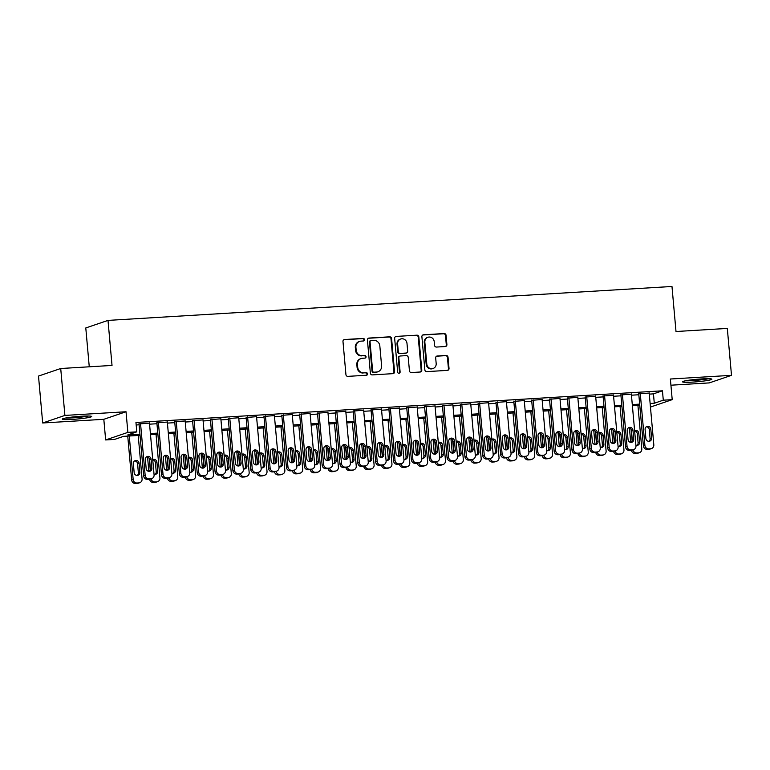 <?xml version="1.0" encoding="UTF-8"?>
<svg xmlns="http://www.w3.org/2000/svg" width="770" height="770" viewBox="0 0 770 770"><rect width="100%" height="100%" fill="white"/><g stroke="black" fill="none" stroke-linecap="round" stroke-linejoin="round"><path stroke-width="1.16" d="M364.518 339.628A1.299 1.222 71.2 0 0 363.171 338.415L344.565 339.531A1.858 1.752 71.2 0 0 342.977 341.476L345.932 374.624A1.858 1.752 71.2 0 0 347.847 376.366L366.462 375.25A1.299 1.222 71.2 0 0 367.569 373.883A1.299 1.222 71.2 0 0 366.231 372.67L363.825 372.815A5.939 5.592 71.2 0 1 357.694 367.252L357.444 364.489A5.939 5.592 71.2 0 1 362.526 358.262L364.932 358.117A1.299 1.222 71.2 0 0 366.048 356.751A1.299 1.222 71.2 0 0 364.701 355.538L362.295 355.682A5.939 5.592 71.2 0 1 356.164 350.129L355.913 347.366A5.939 5.592 71.2 0 1 360.995 341.139L363.401 340.985A1.299 1.222 71.2 0 0 364.518 339.628M363.392 340.994A1.299 1.222 71.2 0 0 362.574 338.617L343.959 339.734A1.858 1.752 71.2 0 0 343.834 339.743M366.453 375.25A1.299 1.222 71.2 0 0 365.635 372.873L363.825 372.815M364.922 358.117A1.299 1.222 71.2 0 0 364.104 355.74L362.295 355.682M701.874 378.917A14.745 1.242 174.9 0 0 682.509 381.824A14.745 1.242 174.9 0 0 692.509 382.103A14.745 1.242 174.9 0 0 711.875 379.196A14.745 1.242 174.9 0 0 701.874 378.917M81.678 416.214A14.745 1.242 174.9 0 0 62.303 419.121A14.745 1.242 174.9 0 0 72.313 419.4A14.745 1.242 174.9 0 0 91.678 416.493A14.745 1.242 174.9 0 0 81.678 416.214M445.31 346.529A1.858 1.752 71.2 0 0 446.898 344.575L446.071 335.277A1.858 1.752 71.2 0 0 444.155 333.545L423.481 334.786A1.858 1.752 71.2 0 0 421.893 336.731L424.857 369.879A1.858 1.752 71.2 0 0 426.772 371.621L447.437 370.38A1.858 1.752 71.2 0 0 449.025 368.426L448.025 357.193A1.858 1.752 71.2 0 0 446.109 355.461L437.264 355.99A1.858 1.752 71.2 0 0 435.676 357.935L436.176 363.507A4.966 4.678 71.2 0 1 433.087 368.493A4.966 4.678 71.2 0 1 426.801 364.075L424.847 342.246A4.966 4.678 71.2 0 1 427.937 337.27A4.966 4.678 71.2 0 1 434.222 341.688L434.55 345.326A1.858 1.752 71.2 0 0 436.465 347.058L445.31 346.529M649.293 394.115L653.451 393.865L662.45 390.804L663.288 400.188L672.21 399.649L650.448 407.061M60.715 368.512L64.901 415.425L42.687 422.98L38.5 376.068L60.715 368.512L112.025 365.432L108.002 320.397L671.979 286.478L676.002 331.514L727.313 328.424L731.5 375.337L670.372 379.013L672.21 399.649M42.687 422.98L103.815 419.303L126.03 411.748L64.901 415.425M126.03 411.748L127.868 432.384L136.791 431.845L127.791 434.915L139.938 434.184M662.45 390.804L135.953 422.47L136.791 431.845M391.583 338.55A1.858 1.752 71.2 0 0 389.668 336.817L369.003 338.059A1.858 1.752 71.2 0 0 367.415 340.003L370.37 373.161A1.858 1.752 71.2 0 0 372.285 374.894L392.96 373.652A1.858 1.752 71.2 0 0 394.548 371.708L391.583 338.55L390.987 338.762A1.858 1.752 71.2 0 0 389.071 337.019L368.397 338.261A1.858 1.752 71.2 0 0 368.272 338.28M396.242 336.423L416.917 335.181A1.858 1.752 71.2 0 1 418.832 336.913L421.787 370.062A1.858 1.752 71.2 0 1 420.199 372.016L411.353 372.545A1.858 1.752 71.2 0 1 409.438 370.813L408.235 357.367A1.858 1.752 71.2 0 0 406.319 355.625L400.448 355.981A1.858 1.752 71.2 0 0 398.86 357.925L400.111 371.929A1.299 1.222 71.2 0 1 399.303 373.229A1.299 1.222 71.2 0 1 397.657 372.074L394.654 338.367A1.858 1.752 71.2 0 1 396.242 336.423L416.917 335.181M670.92 385.202L709.285 382.892L731.5 375.337M149.476 423.115L139.024 423.923M167.321 422.047L156.868 422.846M185.166 420.969L174.723 421.777M203.01 419.9L192.567 420.699M220.865 418.822L210.412 419.631M238.71 417.754L228.267 418.553M256.554 416.676L246.111 417.484M274.399 415.608L263.956 416.406M292.253 414.53L281.801 415.338M310.098 413.461L299.655 414.26M327.943 412.383L317.5 413.192M345.797 411.315L335.345 412.114M363.642 410.237L353.199 411.045M381.487 409.168L371.044 409.967M399.332 408.09L388.889 408.899M417.186 407.022L406.733 407.821M435.031 405.944L424.588 406.753M452.875 404.876L442.432 405.675M470.72 403.798L460.277 404.606M488.575 402.729L478.122 403.528M506.419 401.651L495.976 402.46M524.264 400.573L513.821 401.382M542.119 399.505L531.666 400.313M559.963 398.427L549.52 399.235M577.808 397.358L567.365 398.167M595.653 396.281L585.21 397.089M613.507 395.212L603.054 396.021M631.352 394.134L620.909 394.943M136.174 424.973L139.101 424.799M149.563 424.174L156.955 423.731M167.417 423.096L174.8 422.653M185.262 422.027L192.644 421.585M203.107 420.949L210.489 420.507M220.952 419.881L228.344 419.438M238.806 418.803L246.188 418.36M256.651 417.735L264.033 417.282M274.495 416.657L281.887 416.214M292.34 415.588L299.732 415.136M310.195 414.51L317.577 414.067M328.039 413.442L335.422 412.99M345.884 412.364L353.276 411.921M363.738 411.296L371.121 410.843M381.583 410.217L388.966 409.775M399.428 409.149L406.81 408.697M417.273 408.071L424.665 407.628M435.127 407.003L442.509 406.55M452.972 405.925L460.354 405.482M470.817 404.856L478.209 404.404M488.671 403.778L496.053 403.336M506.516 402.7L513.898 402.258M524.36 401.632L531.743 401.189M542.205 400.554L549.597 400.111M560.059 399.486L567.442 399.043M577.904 398.408L585.287 397.965M595.749 397.339L603.141 396.897M613.594 396.261L620.986 395.819M631.448 395.193L638.831 394.75M649.197 393.066L638.754 393.874M108.002 320.397L85.788 327.953L89.262 366.799M140.044 435.348L123.585 436.34L114.576 439.41L105.654 439.94L127.868 432.384M103.815 419.303L105.654 439.94M650.13 403.499L654.288 403.249L663.288 400.188M150.4 433.548L157.792 433.106M168.255 432.48L175.637 432.037M186.099 431.402L193.482 430.959M203.944 430.334L211.327 429.891M221.789 429.256L229.181 428.813M239.643 428.187L247.026 427.745M257.488 427.109L264.87 426.667M275.333 426.041L282.725 425.598M293.178 424.963L300.57 424.52M311.032 423.895L318.414 423.452M328.877 422.817L336.259 422.374M346.721 421.748L354.113 421.306M364.576 420.67L371.958 420.228M382.421 419.602L389.803 419.159M400.265 418.524L407.648 418.081M418.11 417.456L425.502 417.013M435.964 416.378L443.347 415.935M453.809 415.309L461.192 414.866M471.654 414.231L479.046 413.788M489.508 413.163L496.891 412.72M507.353 412.085L514.735 411.642M525.198 411.016L532.58 410.574M543.043 409.938L550.434 409.496M560.897 408.87L568.279 408.427M578.742 407.792L586.124 407.349M596.586 406.724L603.978 406.271M614.431 405.646L621.823 405.203M632.285 404.577L639.668 404.125M639.774 405.299L632.391 405.742M621.929 406.377L614.537 406.82M604.075 407.445L596.692 407.888M586.23 408.524L578.847 408.966M568.385 409.592L560.993 410.035M550.54 410.67L543.148 411.113M532.686 411.738L525.304 412.181M514.841 412.816L507.459 413.259M496.997 413.885L489.605 414.327M479.142 414.963L471.76 415.405M461.297 416.031L453.915 416.474M443.453 417.109L436.07 417.552M425.608 418.177L418.216 418.62M407.753 419.255L400.371 419.698M389.909 420.324L382.526 420.767M372.064 421.402L364.672 421.844M354.21 422.47L346.827 422.913M336.365 423.548L328.983 423.991M318.52 424.617L311.138 425.059M300.675 425.695L293.283 426.137M282.821 426.763L275.439 427.206M264.976 427.841L257.594 428.284M247.131 428.909L239.749 429.362M229.287 429.987L221.895 430.43M211.432 431.056L204.05 431.508M193.588 432.134L186.205 432.576M175.743 433.202L168.351 433.654M157.888 434.28L150.506 434.723M653.451 393.865L654.288 403.249M359.609 341.408L359.012 341.611A5.939 5.592 71.2 0 0 355.317 347.568L355.913 347.366M361.698 355.884A5.939 5.592 71.2 0 1 355.557 350.331L355.317 347.568M361.14 358.531L360.533 358.743A5.939 5.592 71.2 0 0 356.847 364.701L357.444 364.489M363.219 373.017A5.939 5.592 71.2 0 1 357.088 367.463L356.847 364.701M393.085 373.642A1.858 1.752 71.2 0 0 393.942 371.91L390.987 338.762M371.159 340.523A1.299 1.222 71.2 0 0 370.043 341.89L372.642 370.986A1.299 1.222 71.2 0 0 373.979 372.199L376.52 372.045A5.939 5.592 71.2 0 0 381.602 365.817L379.831 345.923A5.939 5.592 71.2 0 0 373.7 340.369L371.159 340.523M370.851 340.581L370.255 340.783A1.299 1.222 71.2 0 0 369.446 342.092L370.043 341.89M377.906 371.775L377.31 371.977A5.939 5.592 71.2 0 1 375.924 372.257L373.383 372.401A1.299 1.222 71.2 0 1 372.045 371.188L369.446 342.092M420.324 372.006A1.858 1.752 71.2 0 0 421.19 370.274L418.226 337.116A1.858 1.752 71.2 0 0 416.31 335.383M400.015 356.067L399.418 356.269A1.858 1.752 71.2 0 0 398.263 358.137L399.514 372.131L400.111 371.929M398.995 373.286A1.299 1.222 71.2 0 0 399.514 372.131M406.993 343.41A4.966 4.678 71.2 0 0 400.708 338.993A4.966 4.678 71.2 0 0 397.618 343.978L398.302 351.669A1.858 1.752 71.2 0 0 400.217 353.401L406.088 353.055A1.858 1.752 71.2 0 0 407.677 351.101L406.993 343.41M400.708 338.993L400.102 339.204A4.966 4.678 71.2 0 0 397.022 344.18L397.618 343.978M406.522 352.968L405.925 353.17A1.858 1.752 71.2 0 1 405.492 353.257L399.62 353.603A1.858 1.752 71.2 0 1 397.705 351.871L397.022 344.18M427.937 337.27L427.34 337.472A4.966 4.678 71.2 0 0 424.251 342.448L424.847 342.246M433.087 368.493L432.48 368.695A4.966 4.678 71.2 0 1 426.195 364.277L424.251 342.448M447.562 370.36A1.858 1.752 71.2 0 0 448.429 368.637L447.428 357.396A1.858 1.752 71.2 0 0 445.512 355.663L436.657 356.192A1.858 1.752 71.2 0 0 436.542 356.202M445.435 346.51A1.858 1.752 71.2 0 0 446.302 344.787L445.474 335.479A1.858 1.752 71.2 0 0 443.549 333.747L422.884 334.989A1.858 1.752 71.2 0 0 422.759 334.998M127.743 436.089L131.66 479.98A3.783 3.561 -108.8 0 0 135.559 483.522L137.349 483.416A3.783 3.561 -108.8 0 0 138.225 483.242L139.726 482.732A3.783 3.561 71.2 0 0 142.084 478.93L138.205 435.464M139.726 482.732A3.783 3.561 71.2 0 1 138.85 482.906L137.06 483.011A3.783 3.561 71.2 0 1 133.162 479.469L129.273 436.003M137.204 475.456A3.022 2.849 71.2 0 0 138.369 472.79L137.57 463.781A3.022 2.849 71.2 0 0 134.529 460.941M139.87 472.28L139.072 463.271A3.022 2.849 71.2 0 0 135.241 460.575A3.022 2.849 71.2 0 0 133.354 463.617L134.163 472.616A3.022 2.849 71.2 0 0 137.994 475.311A3.022 2.849 71.2 0 0 139.87 472.28L138.369 472.79M149.447 422.874L154.087 474.849A3.783 3.561 71.2 0 1 150.853 478.815L149.072 478.921A3.783 3.561 71.2 0 1 145.164 475.388L140.525 423.413M139.004 423.683L143.663 475.899L145.164 475.388M151.883 468.189A3.022 2.849 -108.8 0 1 149.996 471.221A3.022 2.849 -108.8 0 1 146.165 468.535L145.366 459.526A3.022 2.849 -108.8 0 1 147.243 456.494A3.022 2.849 -108.8 0 1 151.074 459.18L151.883 468.189L150.381 468.699A3.022 2.849 -108.8 0 1 149.207 471.365M146.531 456.86A3.022 2.849 -108.8 0 1 149.573 459.69L150.381 468.699M151.738 478.642L150.237 479.152A3.783 3.561 -108.8 0 1 149.351 479.325L147.571 479.431A3.783 3.561 -108.8 0 1 143.663 475.899M87.231 416.002A12.763 1.068 -5.1 0 1 72.803 417.686A12.763 1.068 -5.1 0 1 66.595 417.85M65.334 418.081A14.649 1.232 174.9 0 0 72.207 417.889A14.649 1.232 174.9 0 0 88.521 416.012M685.531 380.784A14.649 1.232 174.9 0 0 708.718 378.715M707.428 378.705A12.763 1.068 -5.1 0 1 686.792 380.553M147.551 457.024L148.831 471.356M150.246 469.912L149.226 458.506M156.05 434.386L159.929 477.862A3.783 3.561 71.2 0 1 157.581 481.654L156.079 482.164A3.783 3.561 -108.8 0 1 155.194 482.338L153.413 482.444A3.783 3.561 -108.8 0 1 149.563 479.306M155.049 474.378A3.022 2.849 71.2 0 0 156.223 471.712L155.415 462.703A3.022 2.849 71.2 0 0 152.749 459.892M154.029 474.214A3.022 2.849 71.2 0 0 157.715 471.202L156.916 462.192A3.022 2.849 71.2 0 0 152.73 459.651M151.074 478.863A3.783 3.561 71.2 0 0 154.914 481.933L156.695 481.828A3.783 3.561 71.2 0 0 157.581 481.654M165.396 455.946L166.676 470.278M168.091 468.843L167.08 457.438M173.895 433.317L177.774 476.784A3.783 3.561 71.2 0 1 175.425 480.586L173.924 481.096A3.783 3.561 -108.8 0 1 173.038 481.269L171.258 481.375A3.783 3.561 -108.8 0 1 167.408 478.237M172.894 473.309A3.022 2.849 71.2 0 0 174.068 470.643L173.26 461.634A3.022 2.849 71.2 0 0 170.603 458.814M171.883 473.146A3.022 2.849 71.2 0 0 175.57 470.133L174.761 461.124A3.022 2.849 71.2 0 0 170.584 458.583M168.919 477.795A3.783 3.561 71.2 0 0 172.759 480.865L174.54 480.759A3.783 3.561 71.2 0 0 175.425 480.586M183.25 454.878L184.521 469.209M185.945 467.765L184.925 456.36M191.74 432.24L195.628 475.716A3.783 3.561 71.2 0 1 193.27 479.508L191.769 480.018A3.783 3.561 -108.8 0 1 190.893 480.191L189.102 480.297A3.783 3.561 -108.8 0 1 185.252 477.159M190.748 472.231A3.022 2.849 71.2 0 0 191.913 469.565L191.114 460.556A3.022 2.849 71.2 0 0 188.448 457.746M189.728 472.068A3.022 2.849 71.2 0 0 193.414 469.055L192.615 460.046A3.022 2.849 71.2 0 0 188.429 457.505M186.773 476.717A3.783 3.561 71.2 0 0 190.604 479.787L192.385 479.681A3.783 3.561 71.2 0 0 193.27 479.508M201.095 453.8L202.375 468.131M203.79 466.697L202.77 455.291M209.594 431.171L213.473 474.638A3.783 3.561 71.2 0 1 211.124 478.43L209.623 478.95A3.783 3.561 -108.8 0 1 208.737 479.123L206.947 479.229A3.783 3.561 -108.8 0 1 203.107 476.091M208.593 471.163A3.022 2.849 71.2 0 0 209.758 468.497L208.959 459.488A3.022 2.849 71.2 0 0 206.293 456.668M207.573 470.999A3.022 2.849 71.2 0 0 211.259 467.987L210.46 458.978A3.022 2.849 71.2 0 0 206.273 456.437M204.618 475.648A3.783 3.561 71.2 0 0 208.449 478.719L210.239 478.603A3.783 3.561 71.2 0 0 211.124 478.43M167.302 421.796L171.931 473.771A3.783 3.561 71.2 0 1 168.697 477.747L166.917 477.852A3.783 3.561 71.2 0 1 163.009 474.31L158.37 422.335M156.849 422.605L161.508 474.82L163.009 474.31M169.727 467.12A3.022 2.849 -108.8 0 1 167.841 470.152A3.022 2.849 -108.8 0 1 164.02 467.457L163.211 458.458A3.022 2.849 -108.8 0 1 165.098 455.417A3.022 2.849 -108.8 0 1 168.919 458.111L169.727 467.12L168.226 467.631A3.022 2.849 -108.8 0 1 167.061 470.297M164.385 455.782A3.022 2.849 -108.8 0 1 167.427 458.622L168.226 467.631M169.583 477.573L168.081 478.083A3.783 3.561 -108.8 0 1 167.196 478.257L165.415 478.363A3.783 3.561 -108.8 0 1 161.508 474.82M185.147 420.728L189.786 472.703A3.783 3.561 71.2 0 1 186.552 476.668L184.762 476.774A3.783 3.561 71.2 0 1 180.863 473.242L176.224 421.267M174.694 421.536L179.362 473.752L180.863 473.242M187.572 466.043A3.022 2.849 -108.8 0 1 185.695 469.074A3.022 2.849 -108.8 0 1 181.864 466.389L181.056 457.38A3.022 2.849 -108.8 0 1 182.942 454.348A3.022 2.849 -108.8 0 1 186.773 457.034L187.572 466.043L186.071 466.553A3.022 2.849 -108.8 0 1 184.906 469.219M182.23 454.714A3.022 2.849 -108.8 0 1 185.272 457.544L186.071 466.553M187.428 476.495L185.926 477.005A3.783 3.561 -108.8 0 1 185.05 477.179L183.26 477.284A3.783 3.561 -108.8 0 1 179.362 473.752M202.991 419.65L207.631 471.625A3.783 3.561 71.2 0 1 204.397 475.6L202.616 475.706A3.783 3.561 71.2 0 1 198.708 472.164L194.069 420.189M192.548 420.458L197.207 472.674L198.708 472.164M205.417 464.974A3.022 2.849 -108.8 0 1 203.54 468.006A3.022 2.849 -108.8 0 1 199.709 465.311L198.91 456.312A3.022 2.849 -108.8 0 1 200.787 453.27A3.022 2.849 -108.8 0 1 204.618 455.965L205.417 464.974L203.925 465.484A3.022 2.849 -108.8 0 1 202.751 468.15M200.075 453.636A3.022 2.849 -108.8 0 1 203.116 456.475L203.925 465.484M205.282 475.427L203.781 475.937A3.783 3.561 -108.8 0 1 202.895 476.11L201.114 476.216A3.783 3.561 -108.8 0 1 197.207 472.674M220.836 418.582L225.475 470.557A3.783 3.561 71.2 0 1 222.241 474.522L220.461 474.628A3.783 3.561 71.2 0 1 216.553 471.096L211.914 419.121M210.393 419.39L215.051 471.606L216.553 471.096M223.271 463.896A3.022 2.849 -108.8 0 1 221.385 466.928A3.022 2.849 -108.8 0 1 217.554 464.243L216.755 455.234A3.022 2.849 -108.8 0 1 218.632 452.202A3.022 2.849 -108.8 0 1 222.463 454.887L223.271 463.896L221.77 464.406A3.022 2.849 -108.8 0 1 220.595 467.072M217.92 452.567A3.022 2.849 -108.8 0 1 220.961 455.397L221.77 464.406M223.127 474.349L221.625 474.859A3.783 3.561 -108.8 0 1 220.74 475.032L218.959 475.138A3.783 3.561 -108.8 0 1 215.051 471.606M218.94 452.731L220.22 467.063M221.635 465.619L220.624 454.213M227.439 430.093L231.318 473.569A3.783 3.561 71.2 0 1 228.969 477.361L227.468 477.872A3.783 3.561 -108.8 0 1 226.582 478.045L224.802 478.151A3.783 3.561 -108.8 0 1 220.952 475.013M226.438 470.085A3.022 2.849 71.2 0 0 227.612 467.419L226.803 458.41A3.022 2.849 71.2 0 0 224.147 455.599M225.417 469.921A3.022 2.849 71.2 0 0 229.113 466.909L228.305 457.9A3.022 2.849 71.2 0 0 224.118 455.359M222.463 474.57A3.783 3.561 71.2 0 0 226.303 477.641L228.084 477.535A3.783 3.561 71.2 0 0 228.969 477.361M238.69 417.504L243.33 469.479A3.783 3.561 71.2 0 1 240.096 473.444L238.305 473.56A3.783 3.561 71.2 0 1 234.398 470.018L229.768 418.043M228.238 418.312L232.896 470.528L234.398 470.018M241.116 462.828A3.022 2.849 -108.8 0 1 239.239 465.86A3.022 2.849 -108.8 0 1 235.408 463.165L234.6 454.165A3.022 2.849 -108.8 0 1 236.486 451.124A3.022 2.849 -108.8 0 1 240.317 453.819L241.116 462.828L239.614 463.338A3.022 2.849 -108.8 0 1 238.45 466.004M235.774 451.49A3.022 2.849 -108.8 0 1 238.816 454.329L239.614 463.338M240.972 473.271L239.47 473.791A3.783 3.561 -108.8 0 1 238.594 473.964L236.804 474.07A3.783 3.561 -108.8 0 1 232.896 470.528M236.785 451.653L238.065 465.985M239.489 464.551L238.469 453.145M245.284 429.025L249.162 472.491A3.783 3.561 71.2 0 1 246.814 476.284L245.312 476.803A3.783 3.561 -108.8 0 1 244.427 476.976L242.646 477.082A3.783 3.561 -108.8 0 1 238.796 473.945M244.283 469.017A3.022 2.849 71.2 0 0 245.457 466.351L244.648 457.342A3.022 2.849 71.2 0 0 241.992 454.521M243.272 468.853A3.022 2.849 71.2 0 0 246.958 465.84L246.15 456.831A3.022 2.849 71.2 0 0 241.973 454.29M240.317 473.502A3.783 3.561 71.2 0 0 244.148 476.572L245.928 476.457A3.783 3.561 71.2 0 0 246.814 476.284M254.639 450.585L255.919 464.916M257.334 463.473L256.314 452.067M263.138 427.947L267.017 471.423A3.783 3.561 71.2 0 1 264.659 475.215L263.157 475.725A3.783 3.561 -108.8 0 1 262.281 475.899L260.491 476.004A3.783 3.561 -108.8 0 1 256.641 472.867M262.137 467.939A3.022 2.849 71.2 0 0 263.302 465.272L262.503 456.264A3.022 2.849 71.2 0 0 259.837 453.443M261.117 467.775A3.022 2.849 71.2 0 0 264.803 464.762L264.004 455.753A3.022 2.849 71.2 0 0 259.817 453.212M258.162 472.424A3.783 3.561 71.2 0 0 261.993 475.494L263.783 475.388A3.783 3.561 71.2 0 0 264.659 475.215M272.484 449.507L273.764 463.838M275.179 462.404L274.159 450.999M280.983 426.878L284.861 470.345A3.783 3.561 71.2 0 1 282.513 474.137L281.012 474.647A3.783 3.561 -108.8 0 1 280.126 474.82L278.345 474.936A3.783 3.561 -108.8 0 1 274.495 471.798M279.982 466.87A3.022 2.849 71.2 0 0 281.146 464.204L280.347 455.195A3.022 2.849 71.2 0 0 277.681 452.375M278.961 466.707A3.022 2.849 71.2 0 0 282.648 463.694L281.849 454.685A3.022 2.849 71.2 0 0 277.662 452.144M276.007 471.356A3.783 3.561 71.2 0 0 279.837 474.426L281.628 474.31A3.783 3.561 71.2 0 0 282.513 474.137M290.329 448.438L291.609 462.77M293.024 461.326L292.013 449.921M298.827 425.8L302.706 469.276A3.783 3.561 71.2 0 1 300.358 473.069L298.856 473.579A3.783 3.561 -108.8 0 1 297.971 473.752L296.19 473.858A3.783 3.561 -108.8 0 1 292.34 470.72M297.826 465.792A3.022 2.849 71.2 0 0 299.001 463.126L298.192 454.117A3.022 2.849 71.2 0 0 295.536 451.297M296.816 465.629A3.022 2.849 71.2 0 0 300.502 462.616L299.694 453.607A3.022 2.849 71.2 0 0 295.516 451.066M293.851 470.278A3.783 3.561 71.2 0 0 297.692 473.348L299.472 473.242A3.783 3.561 71.2 0 0 300.358 473.069M308.173 447.36L309.453 461.692M310.878 460.258L309.858 448.852M316.672 424.732L320.551 468.199A3.783 3.561 71.2 0 1 318.203 471.991L316.701 472.501A3.783 3.561 -108.8 0 1 315.815 472.674L314.035 472.79A3.783 3.561 -108.8 0 1 310.185 469.652M315.681 464.724A3.022 2.849 71.2 0 0 316.845 462.058L316.047 453.049A3.022 2.849 71.2 0 0 313.38 450.229M314.661 464.56A3.022 2.849 71.2 0 0 318.347 461.538L317.538 452.539A3.022 2.849 71.2 0 0 313.361 449.998M311.706 469.209A3.783 3.561 71.2 0 0 315.536 472.28L317.317 472.164A3.783 3.561 71.2 0 0 318.203 471.991M256.535 416.435L261.174 468.41A3.783 3.561 71.2 0 1 257.94 472.376L256.15 472.482A3.783 3.561 71.2 0 1 252.252 468.949L247.613 416.974M246.092 417.244L250.75 469.459L252.252 468.949M258.961 461.75A3.022 2.849 -108.8 0 1 257.084 464.782A3.022 2.849 -108.8 0 1 253.253 462.096L252.444 453.087A3.022 2.849 -108.8 0 1 254.331 450.055A3.022 2.849 -108.8 0 1 258.162 452.741L258.961 461.75L257.459 462.26A3.022 2.849 -108.8 0 1 256.294 464.926M253.619 450.421A3.022 2.849 -108.8 0 1 256.66 453.251L257.459 462.26M258.826 472.203L257.324 472.713A3.783 3.561 -108.8 0 1 256.439 472.886L254.649 472.992A3.783 3.561 -108.8 0 1 250.75 469.459M274.38 415.357L279.019 467.332A3.783 3.561 71.2 0 1 275.785 471.298L274.005 471.413A3.783 3.561 71.2 0 1 270.097 467.871L265.458 415.896M263.937 416.166L268.595 468.381L270.097 467.871M276.815 460.681A3.022 2.849 -108.8 0 1 274.928 463.713A3.022 2.849 -108.8 0 1 271.098 461.018L270.299 452.009A3.022 2.849 -108.8 0 1 272.176 448.977A3.022 2.849 -108.8 0 1 276.007 451.672L276.815 460.681L275.314 461.192A3.022 2.849 -108.8 0 1 274.139 463.858M271.464 449.343A3.022 2.849 -108.8 0 1 274.505 452.183L275.314 461.192M276.671 471.125L275.169 471.644A3.783 3.561 -108.8 0 1 274.284 471.817L272.503 471.923A3.783 3.561 -108.8 0 1 268.595 468.381M292.225 414.289L296.864 466.264A3.783 3.561 71.2 0 1 293.63 470.229L291.849 470.335A3.783 3.561 71.2 0 1 287.942 466.803L283.302 414.828M281.781 415.097L286.44 467.313L287.942 466.803M294.66 459.603A3.022 2.849 -108.8 0 1 292.773 462.635A3.022 2.849 -108.8 0 1 288.952 459.95L288.144 450.941A3.022 2.849 -108.8 0 1 290.021 447.909A3.022 2.849 -108.8 0 1 293.851 450.594L294.66 459.603L293.158 460.114A3.022 2.849 -108.8 0 1 291.984 462.78M289.308 448.275A3.022 2.849 -108.8 0 1 292.35 451.105L293.158 460.114M294.515 470.056L293.014 470.566A3.783 3.561 -108.8 0 1 292.128 470.74L290.348 470.845A3.783 3.561 -108.8 0 1 286.44 467.313M310.079 413.211L314.718 465.186A3.783 3.561 71.2 0 1 311.484 469.151L309.694 469.267A3.783 3.561 71.2 0 1 305.796 465.725L301.157 413.75M299.626 414.019L304.294 466.235L305.796 465.725M312.505 458.535A3.022 2.849 -108.8 0 1 310.628 461.567A3.022 2.849 -108.8 0 1 306.797 458.872L305.988 449.863A3.022 2.849 -108.8 0 1 307.875 446.831A3.022 2.849 -108.8 0 1 311.706 449.526L312.505 458.535L311.003 459.045A3.022 2.849 -108.8 0 1 309.838 461.711M307.163 447.197A3.022 2.849 -108.8 0 1 310.204 450.036L311.003 459.045M312.36 468.978L310.859 469.488A3.783 3.561 -108.8 0 1 309.983 469.671L308.192 469.777A3.783 3.561 -108.8 0 1 304.294 466.235M327.924 412.142L332.563 464.118A3.783 3.561 71.2 0 1 329.329 468.083L327.539 468.189A3.783 3.561 71.2 0 1 323.641 464.656L319.001 412.682M317.481 412.951L322.139 465.167L323.641 464.656M330.349 457.457A3.022 2.849 -108.8 0 1 328.472 460.489A3.022 2.849 -108.8 0 1 324.642 457.803L323.843 448.794A3.022 2.849 -108.8 0 1 325.72 445.763A3.022 2.849 -108.8 0 1 329.55 448.448L330.349 457.457L328.848 457.967A3.022 2.849 -108.8 0 1 327.683 460.633M325.007 446.128A3.022 2.849 -108.8 0 1 328.049 448.958L328.848 457.967M330.214 467.91L328.713 468.42A3.783 3.561 -108.8 0 1 327.828 468.593L326.047 468.699A3.783 3.561 -108.8 0 1 322.139 465.167M326.028 446.292L327.308 460.624M328.723 459.18L327.702 447.774M334.526 423.654L338.405 467.13A3.783 3.561 71.2 0 1 336.047 470.922L334.555 471.433A3.783 3.561 -108.8 0 1 333.67 471.606L331.88 471.712A3.783 3.561 -108.8 0 1 328.039 468.574M333.525 463.646A3.022 2.849 71.2 0 0 334.69 460.98L333.891 451.971A3.022 2.849 71.2 0 0 331.225 449.151M332.505 463.482A3.022 2.849 71.2 0 0 336.192 460.47L335.393 451.461A3.022 2.849 71.2 0 0 331.206 448.92M329.55 468.131A3.783 3.561 71.2 0 0 333.381 471.202L335.171 471.096A3.783 3.561 71.2 0 0 336.047 470.922M345.769 411.065L350.408 463.039A3.783 3.561 71.2 0 1 347.174 467.005L345.393 467.12A3.783 3.561 71.2 0 1 341.485 463.579L336.846 411.603M335.325 411.873L339.984 464.089L341.485 463.579M348.204 456.379A3.022 2.849 -108.8 0 1 346.317 459.421A3.022 2.849 -108.8 0 1 342.486 456.726L341.688 447.717A3.022 2.849 -108.8 0 1 343.564 444.685A3.022 2.849 -108.8 0 1 347.395 447.38L348.204 456.379L346.702 456.899A3.022 2.849 -108.8 0 1 345.528 459.565M342.852 445.05A3.022 2.849 -108.8 0 1 345.894 447.89L346.702 456.899M348.059 466.832L346.558 467.342A3.783 3.561 -108.8 0 1 345.672 467.515L343.892 467.631A3.783 3.561 -108.8 0 1 339.984 464.089M343.872 445.214L345.153 459.546M346.567 458.111L345.547 446.706M352.371 422.586L356.25 466.052A3.783 3.561 71.2 0 1 353.902 469.844L352.4 470.355A3.783 3.561 -108.8 0 1 351.515 470.528L349.734 470.643A3.783 3.561 -108.8 0 1 345.884 467.506M351.37 462.578A3.022 2.849 71.2 0 0 352.544 459.911L351.736 450.902A3.022 2.849 71.2 0 0 349.079 448.082M350.35 462.414A3.022 2.849 71.2 0 0 354.046 459.392L353.238 450.392A3.022 2.849 71.2 0 0 349.051 447.851M347.395 467.063A3.783 3.561 71.2 0 0 351.236 470.133L353.016 470.018A3.783 3.561 71.2 0 0 353.902 469.844M363.623 409.996L368.262 461.971A3.783 3.561 71.2 0 1 365.019 465.937L363.238 466.043A3.783 3.561 71.2 0 1 359.33 462.5L354.691 410.535M353.17 410.795L357.829 463.02L359.33 462.5M366.048 455.311A3.022 2.849 -108.8 0 1 364.172 458.342A3.022 2.849 -108.8 0 1 360.341 455.657L359.532 446.648A3.022 2.849 -108.8 0 1 361.419 443.616A3.022 2.849 -108.8 0 1 365.24 446.302L366.048 455.311L364.547 455.821A3.022 2.849 -108.8 0 1 363.382 458.487M360.707 443.982A3.022 2.849 -108.8 0 1 363.748 446.812L364.547 455.821M365.904 465.763L364.403 466.274A3.783 3.561 -108.8 0 1 363.527 466.447L361.736 466.553A3.783 3.561 -108.8 0 1 357.829 463.02M361.717 444.146L362.997 458.477M364.422 457.034L363.401 445.628M370.216 421.508L374.095 464.984A3.783 3.561 71.2 0 1 371.746 468.776L370.245 469.286A3.783 3.561 -108.8 0 1 369.359 469.459L367.579 469.565A3.783 3.561 -108.8 0 1 363.729 466.428M369.215 461.5A3.022 2.849 71.2 0 0 370.389 458.833L369.581 449.824A3.022 2.849 71.2 0 0 366.924 447.004M368.204 461.336A3.022 2.849 71.2 0 0 371.891 458.323L371.082 449.314A3.022 2.849 71.2 0 0 366.905 446.773M365.24 465.985A3.783 3.561 71.2 0 0 369.08 469.055L370.861 468.949A3.783 3.561 71.2 0 0 371.746 468.776M381.468 408.918L386.107 460.893A3.783 3.561 71.2 0 1 382.873 464.859L381.083 464.974A3.783 3.561 71.2 0 1 377.185 461.432L372.545 409.457M371.025 409.727L375.683 461.942L377.185 461.432M383.893 454.233A3.022 2.849 -108.8 0 1 382.016 457.274A3.022 2.849 -108.8 0 1 378.186 454.579L377.377 445.57A3.022 2.849 -108.8 0 1 379.264 442.538A3.022 2.849 -108.8 0 1 383.094 445.233L383.893 454.233L382.392 454.752A3.022 2.849 -108.8 0 1 381.227 457.418M378.551 442.904A3.022 2.849 -108.8 0 1 381.593 445.743L382.392 454.752M383.749 464.685L382.257 465.195A3.783 3.561 -108.8 0 1 381.371 465.369L379.581 465.484A3.783 3.561 -108.8 0 1 375.683 461.942M379.572 443.068L380.842 457.399M382.267 455.965L381.246 444.56M388.07 420.439L391.949 463.906A3.783 3.561 71.2 0 1 389.591 467.698L388.09 468.208A3.783 3.561 -108.8 0 1 387.214 468.381L385.423 468.497A3.783 3.561 -108.8 0 1 381.574 465.35M387.069 460.431A3.022 2.849 71.2 0 0 388.234 457.765L387.435 448.756A3.022 2.849 71.2 0 0 384.769 445.936M386.049 460.267A3.022 2.849 71.2 0 0 389.736 457.245L388.937 448.246A3.022 2.849 71.2 0 0 384.75 445.705M383.094 464.916A3.783 3.561 71.2 0 0 386.925 467.987L388.715 467.871A3.783 3.561 71.2 0 0 389.591 467.698M399.312 407.85L403.952 459.825A3.783 3.561 71.2 0 1 400.718 463.79L398.937 463.896A3.783 3.561 71.2 0 1 395.029 460.354L390.39 408.389M388.869 408.649L393.528 460.874L395.029 460.354M401.748 453.164A3.022 2.849 -108.8 0 1 399.861 456.196A3.022 2.849 -108.8 0 1 396.03 453.511L395.231 444.502A3.022 2.849 -108.8 0 1 397.108 441.47A3.022 2.849 -108.8 0 1 400.939 444.155L401.748 453.164L400.246 453.674A3.022 2.849 -108.8 0 1 399.072 456.341M396.396 441.836A3.022 2.849 -108.8 0 1 399.438 444.665L400.246 453.674M401.603 463.617L400.102 464.127A3.783 3.561 -108.8 0 1 399.216 464.3L397.436 464.406A3.783 3.561 -108.8 0 1 393.528 460.874M397.416 441.999L398.696 456.331M400.111 454.887L399.091 443.481M405.915 419.361L409.794 462.837A3.783 3.561 71.2 0 1 407.445 466.63L405.944 467.14A3.783 3.561 -108.8 0 1 405.058 467.313L403.268 467.419A3.783 3.561 -108.8 0 1 399.428 464.281M404.914 459.353A3.022 2.849 71.2 0 0 406.079 456.687L405.28 447.678A3.022 2.849 71.2 0 0 402.614 444.858M403.894 459.19A3.022 2.849 71.2 0 0 407.58 456.177L406.781 447.168A3.022 2.849 71.2 0 0 402.594 444.627M400.939 463.838A3.783 3.561 71.2 0 0 404.77 466.909L406.56 466.803A3.783 3.561 71.2 0 0 407.445 466.63M417.157 406.772L421.796 458.747A3.783 3.561 71.2 0 1 418.562 462.712L416.782 462.828A3.783 3.561 71.2 0 1 412.874 459.286L408.235 407.311M406.714 407.58L411.373 459.796L412.874 459.286M419.592 452.086A3.022 2.849 -108.8 0 1 417.706 455.128A3.022 2.849 -108.8 0 1 413.875 452.433L413.076 443.424A3.022 2.849 -108.8 0 1 414.953 440.392A3.022 2.849 -108.8 0 1 418.784 443.087L419.592 452.086L418.091 452.606A3.022 2.849 -108.8 0 1 416.917 455.272M414.241 440.758A3.022 2.849 -108.8 0 1 417.282 443.597L418.091 452.606M419.448 462.539L417.946 463.049A3.783 3.561 -108.8 0 1 417.061 463.222L415.28 463.338A3.783 3.561 -108.8 0 1 411.373 459.796M415.261 440.921L416.541 455.253M417.956 453.809L416.945 442.413M423.76 418.293L427.639 461.759A3.783 3.561 71.2 0 1 425.29 465.552L423.789 466.062A3.783 3.561 -108.8 0 1 422.903 466.235L421.123 466.351A3.783 3.561 -108.8 0 1 417.273 463.203M422.759 458.285A3.022 2.849 71.2 0 0 423.933 455.609L423.125 446.61A3.022 2.849 71.2 0 0 420.468 443.789M421.739 458.121A3.022 2.849 71.2 0 0 425.435 455.099L424.626 446.1A3.022 2.849 71.2 0 0 420.439 443.558M418.784 462.77A3.783 3.561 71.2 0 0 422.624 465.84L424.405 465.725A3.783 3.561 71.2 0 0 425.29 465.552M435.012 405.703L439.651 457.678A3.783 3.561 71.2 0 1 436.417 461.644L434.627 461.75A3.783 3.561 71.2 0 1 430.719 458.208L426.089 406.242M424.559 406.502L429.227 458.718L430.719 458.208M437.437 451.018A3.022 2.849 -108.8 0 1 435.56 454.05A3.022 2.849 -108.8 0 1 431.729 451.364L430.921 442.355A3.022 2.849 -108.8 0 1 432.807 439.324A3.022 2.849 -108.8 0 1 436.638 442.009L437.437 451.018L435.936 451.528A3.022 2.849 -108.8 0 1 434.771 454.194M432.095 439.689A3.022 2.849 -108.8 0 1 435.137 442.519L435.936 451.528M437.293 461.471L435.791 461.981A3.783 3.561 -108.8 0 1 434.915 462.154L433.125 462.26A3.783 3.561 -108.8 0 1 429.227 458.718M433.106 439.853L434.386 454.175M435.81 452.741L434.79 441.335M441.605 417.215L445.483 460.691A3.783 3.561 71.2 0 1 443.135 464.483L441.633 464.993A3.783 3.561 -108.8 0 1 440.748 465.167L438.967 465.272A3.783 3.561 -108.8 0 1 435.117 462.135M440.604 457.207A3.022 2.849 71.2 0 0 441.778 454.541L440.969 445.532A3.022 2.849 71.2 0 0 438.313 442.712M439.593 457.043A3.022 2.849 71.2 0 0 443.279 454.031L442.471 445.022A3.022 2.849 71.2 0 0 438.294 442.481M436.638 461.692A3.783 3.561 71.2 0 0 440.469 464.762L442.25 464.656A3.783 3.561 71.2 0 0 443.135 464.483M450.96 438.775L452.24 453.106M453.655 451.663L452.635 440.267M459.459 416.147L463.338 459.613A3.783 3.561 71.2 0 1 460.98 463.405L459.478 463.915A3.783 3.561 -108.8 0 1 458.602 464.089L456.812 464.204A3.783 3.561 -108.8 0 1 452.962 461.057M458.458 456.138A3.022 2.849 71.2 0 0 459.623 453.463L458.824 444.463A3.022 2.849 71.2 0 0 456.158 441.643M457.438 455.975A3.022 2.849 71.2 0 0 461.124 452.953L460.325 443.953A3.022 2.849 71.2 0 0 456.138 441.412M454.483 460.624A3.783 3.561 71.2 0 0 458.314 463.684L460.104 463.579A3.783 3.561 71.2 0 0 460.98 463.405M468.805 437.707L470.085 452.029M471.5 450.594L470.48 439.189M477.304 415.069L481.183 458.545A3.783 3.561 71.2 0 1 478.834 462.337L477.333 462.847A3.783 3.561 -108.8 0 1 476.447 463.02L474.667 463.126A3.783 3.561 -108.8 0 1 470.817 459.988M476.303 455.06A3.022 2.849 71.2 0 0 477.477 452.394L476.668 443.385A3.022 2.849 71.2 0 0 474.002 440.565M475.283 454.897A3.022 2.849 71.2 0 0 478.969 451.884L478.17 442.875A3.022 2.849 71.2 0 0 473.983 440.334M472.328 459.546A3.783 3.561 71.2 0 0 476.158 462.616L477.949 462.51A3.783 3.561 71.2 0 0 478.834 462.337M486.65 436.628L487.93 450.96M489.345 449.516L488.334 438.12M495.149 414L499.027 457.467A3.783 3.561 71.2 0 1 496.679 461.259L495.177 461.769A3.783 3.561 -108.8 0 1 494.292 461.942L492.511 462.058A3.783 3.561 -108.8 0 1 488.661 458.91M494.147 453.992A3.022 2.849 71.2 0 0 495.322 451.316L494.513 442.317A3.022 2.849 71.2 0 0 491.857 439.497M493.137 453.828A3.022 2.849 71.2 0 0 496.823 450.806L496.015 441.807A3.022 2.849 71.2 0 0 491.838 439.266M490.172 458.477A3.783 3.561 71.2 0 0 494.013 461.538L495.793 461.432A3.783 3.561 71.2 0 0 496.679 461.259M504.504 435.56L505.775 449.882M507.199 448.448L506.179 437.042M512.993 412.922L516.882 456.398A3.783 3.561 71.2 0 1 514.524 460.191L513.022 460.701A3.783 3.561 -108.8 0 1 512.146 460.874L510.356 460.98A3.783 3.561 -108.8 0 1 506.506 457.842M512.002 452.914A3.022 2.849 71.2 0 0 513.166 450.248L512.368 441.239A3.022 2.849 71.2 0 0 509.701 438.419M510.982 452.75A3.022 2.849 71.2 0 0 514.668 449.738L513.86 440.729A3.022 2.849 71.2 0 0 509.682 438.188M508.027 457.399A3.783 3.561 71.2 0 0 511.857 460.47L513.638 460.364A3.783 3.561 71.2 0 0 514.524 460.191M522.349 434.482L523.629 448.814M525.044 447.37L524.024 435.974M530.848 411.854L534.726 455.32A3.783 3.561 71.2 0 1 532.368 459.113L530.876 459.623A3.783 3.561 -108.8 0 1 529.991 459.796L528.201 459.902A3.783 3.561 -108.8 0 1 524.36 456.764M529.847 451.836A3.022 2.849 71.2 0 0 531.011 449.17L530.212 440.171A3.022 2.849 71.2 0 0 527.546 437.35M528.826 451.682A3.022 2.849 71.2 0 0 532.513 448.66L531.714 439.66A3.022 2.849 71.2 0 0 527.527 437.11M525.871 456.331A3.783 3.561 71.2 0 0 529.702 459.392L531.493 459.286A3.783 3.561 71.2 0 0 532.368 459.113M540.193 433.414L541.474 447.736M542.889 446.302L541.878 434.896M548.692 410.776L552.571 454.252A3.783 3.561 71.2 0 1 550.223 458.044L548.721 458.554A3.783 3.561 -108.8 0 1 547.836 458.728L546.055 458.833A3.783 3.561 -108.8 0 1 542.205 455.696M547.691 450.768A3.022 2.849 71.2 0 0 548.866 448.101L548.057 439.092A3.022 2.849 71.2 0 0 545.401 436.272M546.671 450.604A3.022 2.849 71.2 0 0 550.367 447.591L549.559 438.582A3.022 2.849 71.2 0 0 545.372 436.041M543.716 455.253A3.783 3.561 71.2 0 0 547.557 458.323L549.337 458.217A3.783 3.561 71.2 0 0 550.223 458.044M558.038 432.336L559.318 446.667M560.743 445.224L559.723 433.828M566.537 409.707L570.416 453.174A3.783 3.561 71.2 0 1 568.068 456.966L566.566 457.476A3.783 3.561 -108.8 0 1 565.681 457.65L563.9 457.755A3.783 3.561 -108.8 0 1 560.05 454.618M565.536 449.69A3.022 2.849 71.2 0 0 566.71 447.024L565.902 438.024A3.022 2.849 71.2 0 0 563.245 435.204M564.525 449.536A3.022 2.849 71.2 0 0 568.212 446.513L567.403 437.514A3.022 2.849 71.2 0 0 563.226 434.963M561.571 454.185A3.783 3.561 71.2 0 0 565.401 457.245L567.182 457.139A3.783 3.561 71.2 0 0 568.068 456.966M575.893 431.267L577.163 445.589M578.588 444.155L577.567 432.75M584.391 408.629L588.27 452.106A3.783 3.561 71.2 0 1 585.912 455.898L584.411 456.408A3.783 3.561 -108.8 0 1 583.535 456.581L581.745 456.687A3.783 3.561 -108.8 0 1 577.895 453.549M583.39 448.621A3.022 2.849 71.2 0 0 584.555 445.955L583.756 436.946A3.022 2.849 71.2 0 0 581.09 434.126M582.37 448.458A3.022 2.849 71.2 0 0 586.057 445.445L585.258 436.436A3.022 2.849 71.2 0 0 581.071 433.895M579.415 453.106A3.783 3.561 71.2 0 0 583.246 456.177L585.036 456.071A3.783 3.561 71.2 0 0 585.912 455.898M593.737 430.189L595.018 444.521M596.432 443.077L595.412 431.681M602.236 407.561L606.115 451.028A3.783 3.561 71.2 0 1 603.767 454.82L602.265 455.33A3.783 3.561 -108.8 0 1 601.38 455.503L599.589 455.609A3.783 3.561 -108.8 0 1 595.749 452.471M601.235 447.543A3.022 2.849 71.2 0 0 602.4 444.877L601.601 435.878A3.022 2.849 71.2 0 0 598.935 433.058M600.215 447.389A3.022 2.849 71.2 0 0 603.901 444.367L603.103 435.368A3.022 2.849 71.2 0 0 598.916 432.817M597.26 452.038A3.783 3.561 71.2 0 0 601.091 455.099L602.881 454.993A3.783 3.561 71.2 0 0 603.767 454.82M611.582 429.121L612.862 443.443M614.277 442.009L613.266 430.603M620.081 406.483L623.96 449.959A3.783 3.561 71.2 0 1 621.611 453.751L620.11 454.262A3.783 3.561 -108.8 0 1 619.224 454.435L617.444 454.541A3.783 3.561 -108.8 0 1 613.594 451.403M619.08 446.475A3.022 2.849 71.2 0 0 620.254 443.809L619.446 434.8A3.022 2.849 71.2 0 0 616.789 431.98M618.069 446.311A3.022 2.849 71.2 0 0 621.756 443.299L620.947 434.29A3.022 2.849 71.2 0 0 616.76 431.749M615.105 450.96A3.783 3.561 71.2 0 0 618.945 454.031L620.726 453.925A3.783 3.561 71.2 0 0 621.611 453.751M629.427 428.043L630.707 442.375M632.131 440.931L631.111 429.535M637.926 405.415L641.805 448.881A3.783 3.561 71.2 0 1 639.456 452.673L637.955 453.183A3.783 3.561 -108.8 0 1 637.069 453.357L635.288 453.463A3.783 3.561 -108.8 0 1 631.438 450.325M636.934 445.397A3.022 2.849 71.2 0 0 638.099 442.731L637.291 433.731A3.022 2.849 71.2 0 0 634.634 430.911M635.914 445.243A3.022 2.849 71.2 0 0 639.601 442.221L638.792 433.221A3.022 2.849 71.2 0 0 634.615 430.671M632.959 449.892A3.783 3.561 71.2 0 0 636.79 452.953L638.571 452.847A3.783 3.561 71.2 0 0 639.456 452.673M452.856 404.625L457.495 456.6A3.783 3.561 71.2 0 1 454.262 460.566L452.471 460.681A3.783 3.561 71.2 0 1 448.573 457.139L443.934 405.164M442.413 405.434L447.072 457.65L448.573 457.139M455.282 449.94A3.022 2.849 -108.8 0 1 453.405 452.981A3.022 2.849 -108.8 0 1 449.574 450.286L448.766 441.277A3.022 2.849 -108.8 0 1 450.652 438.245A3.022 2.849 -108.8 0 1 454.483 440.941L455.282 449.94L453.78 450.45A3.022 2.849 -108.8 0 1 452.616 453.126M449.94 438.611A3.022 2.849 -108.8 0 1 452.981 441.451L453.78 450.45M455.147 460.393L453.646 460.903A3.783 3.561 -108.8 0 1 452.76 461.076L450.97 461.192A3.783 3.561 -108.8 0 1 447.072 457.65M470.701 403.557L475.34 455.532A3.783 3.561 71.2 0 1 472.106 459.498L470.326 459.603A3.783 3.561 71.2 0 1 466.418 456.061L461.779 404.096M460.258 404.356L464.916 456.572L466.418 456.061M473.136 448.872A3.022 2.849 -108.8 0 1 471.25 451.903A3.022 2.849 -108.8 0 1 467.419 449.218L466.62 440.209A3.022 2.849 -108.8 0 1 468.497 437.177A3.022 2.849 -108.8 0 1 472.328 439.863L473.136 448.872L471.635 449.382A3.022 2.849 -108.8 0 1 470.46 452.048M467.785 437.543A3.022 2.849 -108.8 0 1 470.826 440.373L471.635 449.382M472.992 459.324L471.49 459.834A3.783 3.561 -108.8 0 1 470.605 460.008L468.824 460.114A3.783 3.561 -108.8 0 1 464.916 456.572M488.555 402.479L493.185 454.454A3.783 3.561 71.2 0 1 489.951 458.419L488.17 458.525A3.783 3.561 71.2 0 1 484.263 454.993L479.623 403.018M478.103 403.288L482.761 455.503L484.263 454.993M490.981 447.793A3.022 2.849 -108.8 0 1 489.094 450.835A3.022 2.849 -108.8 0 1 485.273 448.14L484.465 439.131A3.022 2.849 -108.8 0 1 486.342 436.099A3.022 2.849 -108.8 0 1 490.172 438.794L490.981 447.793L489.479 448.304A3.022 2.849 -108.8 0 1 488.315 450.979M485.639 436.465A3.022 2.849 -108.8 0 1 488.671 439.304L489.479 448.304M490.837 458.246L489.335 458.756A3.783 3.561 -108.8 0 1 488.45 458.93L486.669 459.045A3.783 3.561 -108.8 0 1 482.761 455.503M506.4 401.411L511.039 453.386A3.783 3.561 71.2 0 1 507.805 457.351L506.015 457.457A3.783 3.561 71.2 0 1 502.117 453.915L497.478 401.95M495.947 402.209L500.615 454.425L502.117 453.915M508.826 446.725A3.022 2.849 -108.8 0 1 506.949 449.757A3.022 2.849 -108.8 0 1 503.118 447.072L502.31 438.063A3.022 2.849 -108.8 0 1 504.196 435.031A3.022 2.849 -108.8 0 1 508.027 437.716L508.826 446.725L507.324 447.235A3.022 2.849 -108.8 0 1 506.159 449.901M503.484 435.397A3.022 2.849 -108.8 0 1 506.525 438.226L507.324 447.235M508.681 457.178L507.18 457.688A3.783 3.561 -108.8 0 1 506.304 457.861L504.514 457.967A3.783 3.561 -108.8 0 1 500.615 454.425M524.245 400.333L528.884 452.308A3.783 3.561 71.2 0 1 525.65 456.273L523.87 456.379A3.783 3.561 71.2 0 1 519.962 452.847L515.322 400.872M513.802 401.141L518.46 453.357L519.962 452.847M526.67 445.647A3.022 2.849 -108.8 0 1 524.793 448.689A3.022 2.849 -108.8 0 1 520.963 445.994L520.164 436.985A3.022 2.849 -108.8 0 1 522.041 433.953A3.022 2.849 -108.8 0 1 525.871 436.648L526.67 445.647L525.178 446.157A3.022 2.849 -108.8 0 1 524.004 448.833M521.328 434.319A3.022 2.849 -108.8 0 1 524.37 437.158L525.178 446.157M526.536 456.1L525.034 456.61A3.783 3.561 -108.8 0 1 524.149 456.783L522.368 456.899A3.783 3.561 -108.8 0 1 518.46 453.357M542.09 399.264L546.729 451.239A3.783 3.561 71.2 0 1 543.495 455.205L541.714 455.311A3.783 3.561 71.2 0 1 537.807 451.769L533.167 399.803M531.647 400.063L536.305 452.279L537.807 451.769M544.525 444.579A3.022 2.849 -108.8 0 1 542.638 447.611A3.022 2.849 -108.8 0 1 538.808 444.925L538.009 435.916A3.022 2.849 -108.8 0 1 539.885 432.875A3.022 2.849 -108.8 0 1 543.716 435.57L544.525 444.579L543.023 445.089A3.022 2.849 -108.8 0 1 541.849 447.755M539.173 433.25A3.022 2.849 -108.8 0 1 542.215 436.08L543.023 445.089M544.38 455.031L542.879 455.542A3.783 3.561 -108.8 0 1 541.993 455.715L540.213 455.821A3.783 3.561 -108.8 0 1 536.305 452.279M559.944 398.186L564.583 450.161A3.783 3.561 71.2 0 1 561.34 454.127L559.559 454.233A3.783 3.561 71.2 0 1 555.651 450.7L551.012 398.725M549.491 398.995L554.15 451.21L555.651 450.7M562.37 443.501A3.022 2.849 -108.8 0 1 560.493 446.542A3.022 2.849 -108.8 0 1 556.662 443.847L555.853 434.838A3.022 2.849 -108.8 0 1 557.74 431.806A3.022 2.849 -108.8 0 1 561.571 434.501L562.37 443.501L560.868 444.011A3.022 2.849 -108.8 0 1 559.703 446.677M557.028 432.172A3.022 2.849 -108.8 0 1 560.069 435.012L560.868 444.011M562.225 453.954L560.724 454.464A3.783 3.561 -108.8 0 1 559.848 454.637L558.058 454.743A3.783 3.561 -108.8 0 1 554.15 451.21M577.789 397.118L582.428 449.093A3.783 3.561 71.2 0 1 579.194 453.058L577.404 453.164A3.783 3.561 71.2 0 1 573.506 449.622L568.866 397.647M567.346 397.917L572.004 450.132L573.506 449.622M580.214 442.432A3.022 2.849 -108.8 0 1 578.337 445.464A3.022 2.849 -108.8 0 1 574.507 442.779L573.698 433.77A3.022 2.849 -108.8 0 1 575.585 430.728A3.022 2.849 -108.8 0 1 579.415 433.423L580.214 442.432L578.713 442.942A3.022 2.849 -108.8 0 1 577.548 445.609M574.872 431.104A3.022 2.849 -108.8 0 1 577.914 433.933L578.713 442.942M580.079 452.885L578.578 453.395A3.783 3.561 -108.8 0 1 577.693 453.569L575.902 453.674A3.783 3.561 -108.8 0 1 572.004 450.132M595.634 396.04L600.273 448.015A3.783 3.561 71.2 0 1 597.039 451.98L595.258 452.086A3.783 3.561 71.2 0 1 591.35 448.554L586.711 396.579M585.19 396.848L589.849 449.064L591.35 448.554M598.069 441.354A3.022 2.849 -108.8 0 1 596.182 444.396A3.022 2.849 -108.8 0 1 592.351 441.701L591.553 432.692A3.022 2.849 -108.8 0 1 593.429 429.66A3.022 2.849 -108.8 0 1 597.26 432.355L598.069 441.354L596.567 441.865A3.022 2.849 -108.8 0 1 595.393 444.531M592.717 430.026A3.022 2.849 -108.8 0 1 595.759 432.865L596.567 441.865M597.924 451.807L596.423 452.317A3.783 3.561 -108.8 0 1 595.537 452.49L593.757 452.596A3.783 3.561 -108.8 0 1 589.849 449.064M613.478 394.972L618.118 446.947A3.783 3.561 71.2 0 1 614.884 450.912L613.103 451.018A3.783 3.561 71.2 0 1 609.195 447.476L604.556 395.501M603.035 395.77L607.694 447.986L609.195 447.476M615.913 440.286A3.022 2.849 -108.8 0 1 614.027 443.318A3.022 2.849 -108.8 0 1 610.196 440.632L609.397 431.624A3.022 2.849 -108.8 0 1 611.274 428.582A3.022 2.849 -108.8 0 1 615.105 431.277L615.913 440.286L614.412 440.796A3.022 2.849 -108.8 0 1 613.238 443.462M610.562 428.957A3.022 2.849 -108.8 0 1 613.603 431.787L614.412 440.796M615.769 450.739L614.268 451.249A3.783 3.561 -108.8 0 1 613.382 451.422L611.601 451.528A3.783 3.561 -108.8 0 1 607.694 447.986M631.333 393.894L635.972 445.869A3.783 3.561 71.2 0 1 632.738 449.834L630.948 449.94A3.783 3.561 71.2 0 1 627.05 446.408L622.41 394.433M620.88 394.702L625.548 446.918L627.05 446.408M633.758 439.208A3.022 2.849 -108.8 0 1 631.881 442.25A3.022 2.849 -108.8 0 1 628.05 439.555L627.242 430.546A3.022 2.849 -108.8 0 1 629.129 427.514A3.022 2.849 -108.8 0 1 632.959 430.209L633.758 439.208L632.257 439.718A3.022 2.849 -108.8 0 1 631.092 442.384M628.416 427.879A3.022 2.849 -108.8 0 1 631.458 430.719L632.257 439.718M633.614 449.661L632.112 450.171A3.783 3.561 -108.8 0 1 631.236 450.344L629.446 450.45A3.783 3.561 -108.8 0 1 625.548 446.918M649.177 392.825L653.817 444.8A3.783 3.561 71.2 0 1 650.583 448.766L648.792 448.872A3.783 3.561 71.2 0 1 644.894 445.329L640.255 393.355M638.734 393.624L643.393 445.84L644.894 445.329M651.603 438.14A3.022 2.849 -108.8 0 1 649.726 441.172A3.022 2.849 -108.8 0 1 645.895 438.476L645.096 429.477A3.022 2.849 -108.8 0 1 646.973 426.436A3.022 2.849 -108.8 0 1 650.804 429.131L651.603 438.14L650.101 438.65A3.022 2.849 -108.8 0 1 648.937 441.316M646.261 426.811A3.022 2.849 -108.8 0 1 649.303 429.641L650.101 438.65M651.468 448.592L649.967 449.103A3.783 3.561 -108.8 0 1 649.081 449.276L647.3 449.382A3.783 3.561 -108.8 0 1 643.393 445.84M362.574 338.617L363.171 338.415M365.635 372.873L366.231 372.67M364.104 355.74L364.701 355.538M355.557 350.331L356.164 350.129M357.088 367.463L357.694 367.252M343.959 339.734L344.565 339.531M393.942 371.91L394.548 371.708M368.397 338.261L369.003 338.059M389.071 337.019L389.668 336.817M372.045 371.188L372.642 370.986M373.383 372.401L373.979 372.199M375.924 372.257L376.52 372.045M418.226 337.116L418.832 336.913M421.19 370.274L421.787 370.062M398.263 358.137L398.86 357.925M397.705 351.871L398.302 351.669M399.62 353.603L400.217 353.401M405.492 353.257L406.088 353.055M426.195 364.277L426.801 364.075M436.657 356.192L437.264 355.99M445.512 355.663L446.109 355.461M447.428 357.396L448.025 357.193M448.429 368.637L449.025 368.426M422.884 334.989L423.481 334.786M443.549 333.747L444.155 333.545M445.474 335.479L446.071 335.277M446.302 344.787L446.898 344.575M133.162 479.469L131.66 479.98M137.06 483.011L135.559 483.522M138.85 482.906L137.349 483.416M137.57 463.781L139.072 463.271M149.351 479.325L150.853 478.815M147.571 479.431L149.072 478.921M151.074 459.18L149.573 459.69M154.914 481.933L153.413 482.444M156.695 481.828L155.194 482.338M156.223 471.712L157.715 471.202M155.415 462.703L156.916 462.192M172.759 480.865L171.258 481.375M174.54 480.759L173.038 481.269M174.068 470.643L175.57 470.133M173.26 461.634L174.761 461.124M190.604 479.787L189.102 480.297M192.385 479.681L190.893 480.191M191.913 469.565L193.414 469.055M191.114 460.556L192.615 460.046M208.449 478.719L206.947 479.229M210.239 478.603L208.737 479.123M209.758 468.497L211.259 467.987M208.959 459.488L210.46 458.978M167.196 478.257L168.697 477.747M165.415 478.363L166.917 477.852M168.919 458.111L167.427 458.622M185.05 477.179L186.552 476.668M183.26 477.284L184.762 476.774M186.773 457.034L185.272 457.544M202.895 476.11L204.397 475.6M201.114 476.216L202.616 475.706M204.618 455.965L203.116 456.475M220.74 475.032L222.241 474.522M218.959 475.138L220.461 474.628M222.463 454.887L220.961 455.397M226.303 477.641L224.802 478.151M228.084 477.535L226.582 478.045M227.612 467.419L229.113 466.909M226.803 458.41L228.305 457.9M238.594 473.964L240.096 473.444M236.804 474.07L238.305 473.56M240.317 453.819L238.816 454.329M244.148 476.572L242.646 477.082M245.928 476.457L244.427 476.976M245.457 466.351L246.958 465.84M244.648 457.342L246.15 456.831M261.993 475.494L260.491 476.004M263.783 475.388L262.281 475.899M263.302 465.272L264.803 464.762M262.503 456.264L264.004 455.753M279.837 474.426L278.345 474.936M281.628 474.31L280.126 474.82M281.146 464.204L282.648 463.694M280.347 455.195L281.849 454.685M297.692 473.348L296.19 473.858M299.472 473.242L297.971 473.752M299.001 463.126L300.502 462.616M298.192 454.117L299.694 453.607M315.536 472.28L314.035 472.79M317.317 472.164L315.815 472.674M316.845 462.058L318.347 461.538M316.047 453.049L317.538 452.539M256.439 472.886L257.94 472.376M254.649 472.992L256.15 472.482M258.162 452.741L256.66 453.251M274.284 471.817L275.785 471.298M272.503 471.923L274.005 471.413M276.007 451.672L274.505 452.183M292.128 470.74L293.63 470.229M290.348 470.845L291.849 470.335M293.851 450.594L292.35 451.105M309.983 469.671L311.484 469.151M308.192 469.777L309.694 469.267M311.706 449.526L310.204 450.036M327.828 468.593L329.329 468.083M326.047 468.699L327.539 468.189M329.55 448.448L328.049 448.958M333.381 471.202L331.88 471.712M335.171 471.096L333.67 471.606M334.69 460.98L336.192 460.47M333.891 451.971L335.393 451.461M345.672 467.515L347.174 467.005M343.892 467.631L345.393 467.12M347.395 447.38L345.894 447.89M351.236 470.133L349.734 470.643M353.016 470.018L351.515 470.528M352.544 459.911L354.046 459.392M351.736 450.902L353.238 450.392M363.527 466.447L365.019 465.937M361.736 466.553L363.238 466.043M365.24 446.302L363.748 446.812M369.08 469.055L367.579 469.565M370.861 468.949L369.359 469.459M370.389 458.833L371.891 458.323M369.581 449.824L371.082 449.314M381.371 465.369L382.873 464.859M379.581 465.484L381.083 464.974M383.094 445.233L381.593 445.743M386.925 467.987L385.423 468.497M388.715 467.871L387.214 468.381M388.234 457.765L389.736 457.245M387.435 448.756L388.937 448.246M399.216 464.3L400.718 463.79M397.436 464.406L398.937 463.896M400.939 444.155L399.438 444.665M404.77 466.909L403.268 467.419M406.56 466.803L405.058 467.313M406.079 456.687L407.58 456.177M405.28 447.678L406.781 447.168M417.061 463.222L418.562 462.712M415.28 463.338L416.782 462.828M418.784 443.087L417.282 443.597M422.624 465.84L421.123 466.351M424.405 465.725L422.903 466.235M423.933 455.609L425.435 455.099M423.125 446.61L424.626 446.1M434.915 462.154L436.417 461.644M433.125 462.26L434.627 461.75M436.638 442.009L435.137 442.519M440.469 464.762L438.967 465.272M442.25 464.656L440.748 465.167M441.778 454.541L443.279 454.031M440.969 445.532L442.471 445.022M458.314 463.684L456.812 464.204M460.104 463.579L458.602 464.089M459.623 453.463L461.124 452.953M458.824 444.463L460.325 443.953M476.158 462.616L474.667 463.126M477.949 462.51L476.447 463.02M477.477 452.394L478.969 451.884M476.668 443.385L478.17 442.875M494.013 461.538L492.511 462.058M495.793 461.432L494.292 461.942M495.322 451.316L496.823 450.806M494.513 442.317L496.015 441.807M511.857 460.47L510.356 460.98M513.638 460.364L512.146 460.874M513.166 450.248L514.668 449.738M512.368 441.239L513.86 440.729M529.702 459.392L528.201 459.902M531.493 459.286L529.991 459.796M531.011 449.17L532.513 448.66M530.212 440.171L531.714 439.66M547.557 458.323L546.055 458.833M549.337 458.217L547.836 458.728M548.866 448.101L550.367 447.591M548.057 439.092L549.559 438.582M565.401 457.245L563.9 457.755M567.182 457.139L565.681 457.65M566.71 447.024L568.212 446.513M565.902 438.024L567.403 437.514M583.246 456.177L581.745 456.687M585.036 456.071L583.535 456.581M584.555 445.955L586.057 445.445M583.756 436.946L585.258 436.436M601.091 455.099L599.589 455.609M602.881 454.993L601.38 455.503M602.4 444.877L603.901 444.367M601.601 435.878L603.103 435.368M618.945 454.031L617.444 454.541M620.726 453.925L619.224 454.435M620.254 443.809L621.756 443.299M619.446 434.8L620.947 434.29M636.79 452.953L635.288 453.463M638.571 452.847L637.069 453.357M638.099 442.731L639.601 442.221M637.291 433.731L638.792 433.221M452.76 461.076L454.262 460.566M450.97 461.192L452.471 460.681M454.483 440.941L452.981 441.451M470.605 460.008L472.106 459.498M468.824 460.114L470.326 459.603M472.328 439.863L470.826 440.373M488.45 458.93L489.951 458.419M486.669 459.045L488.17 458.525M490.172 438.794L488.671 439.304M506.304 457.861L507.805 457.351M504.514 457.967L506.015 457.457M508.027 437.716L506.525 438.226M524.149 456.783L525.65 456.273M522.368 456.899L523.87 456.379M525.871 436.648L524.37 437.158M541.993 455.715L543.495 455.205M540.213 455.821L541.714 455.311M543.716 435.57L542.215 436.08M559.848 454.637L561.34 454.127M558.058 454.743L559.559 454.233M561.571 434.501L560.069 435.012M577.693 453.569L579.194 453.058M575.902 453.674L577.404 453.164M579.415 433.423L577.914 433.933M595.537 452.49L597.039 451.98M593.757 452.596L595.258 452.086M597.26 432.355L595.759 432.865M613.382 451.422L614.884 450.912M611.601 451.528L613.103 451.018M615.105 431.277L613.603 431.787M631.236 450.344L632.738 449.834M629.446 450.45L630.948 449.94M632.959 430.209L631.458 430.719M649.081 449.276L650.583 448.766M647.3 449.382L648.792 448.872M650.804 429.131L649.303 429.641"/></g></svg>

